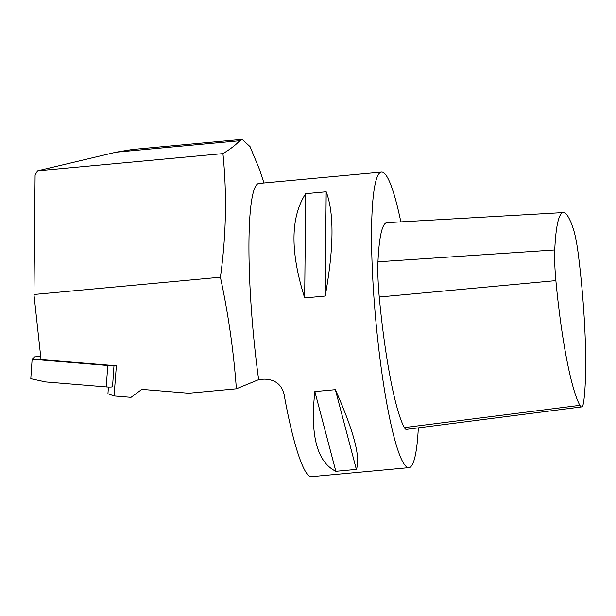 <?xml version="1.0" encoding="UTF-8"?>
<svg xmlns="http://www.w3.org/2000/svg" width="616" height="616" viewBox="0 0 616 616"><rect width="100%" height="100%" fill="white"/><g stroke="black" fill="none" stroke-linecap="round" stroke-linejoin="round"><path stroke-width="0.92" d="M113.999 365.565L112.551 386.679A5.606 0.693 -176.1 0 1 106.291 386.933L45.484 381.92L30.8 378.701L32.132 359.244L34.604 356.895L40.679 356.302M113.321 365.504A5.606 0.693 -176.1 0 1 107.761 365.481L32.132 359.244M141.865 389.374L188.758 393.224L236.375 388.812C233.656 351.274 228.336 314.075 220.412 277.208L33.965 294.486L41.033 359.575L116.386 365.758L114.076 395.942L131.023 397.335L141.865 389.374M108.416 387.056L107.954 393.755L114.076 395.942M33.965 294.486L35.104 174.952L37.668 170.786L116.039 152.198L132.363 149.511L242.165 139.339L239.701 140.741C235.897 144.876 230.315 149.172 222.946 153.615C227.019 194.386 226.18 235.589 220.412 277.208M222.946 153.615L37.668 170.786M236.375 388.812L258.635 379.656L264.033 379.156C274.813 379.317 281.481 384.299 284.03 394.086C292.993 444.367 304.127 477.8 311.519 476.661L408.908 467.636A148.41 19.373 84.7 0 0 418.326 427.851M263.971 182.983L259.421 169.223L250.073 146.677L242.165 139.339M258.635 379.656A148.41 19.373 -95.3 0 1 255.101 350.758A148.41 19.373 -95.3 0 1 258.913 183.453L381.512 172.087A148.41 19.373 84.7 0 0 377.708 339.393A148.41 19.373 84.7 0 0 408.908 467.636M400.847 221.883A148.41 19.373 84.7 0 0 381.512 172.087M325.194 296.034L304.681 297.936C290.113 251.898 290.444 217.148 305.675 193.678L326.187 191.776C334.249 213.09 333.918 247.84 325.194 296.034L326.187 191.776M356.348 469.392L335.835 471.294C317.04 461.962 310.041 435.389 314.853 391.56L335.366 389.666C353.853 431.323 360.845 457.904 356.348 469.392L335.366 389.666M305.675 193.678L304.681 297.936M314.853 391.56L335.835 471.294M573.388 229.152A132.455 17.287 84.7 0 0 563.324 212.574A132.455 17.287 84.7 0 0 554.747 249.95A41.98 5.482 84.7 0 0 555.878 280.611A132.455 17.287 84.7 0 0 579.879 405.328A41.98 5.482 84.7 0 0 581.604 406.899A41.98 5.482 84.7 0 0 583.806 400.947A132.455 17.287 84.7 0 0 578.447 255.432A41.98 5.482 84.7 0 0 573.388 229.152M563.324 212.574L386.94 222.676A138.677 18.103 84.7 0 0 377.962 261.808A48.202 6.291 84.7 0 0 379.256 297.012A138.677 18.103 84.7 0 0 404.381 427.581A48.202 6.291 84.7 0 0 406.375 429.383L581.604 406.899M107.761 365.481L106.291 386.933M239.701 140.741L116.039 152.198M377.962 261.808L554.747 249.95M379.256 297.012L555.878 280.611M404.381 427.581L579.879 405.328"/></g></svg>
